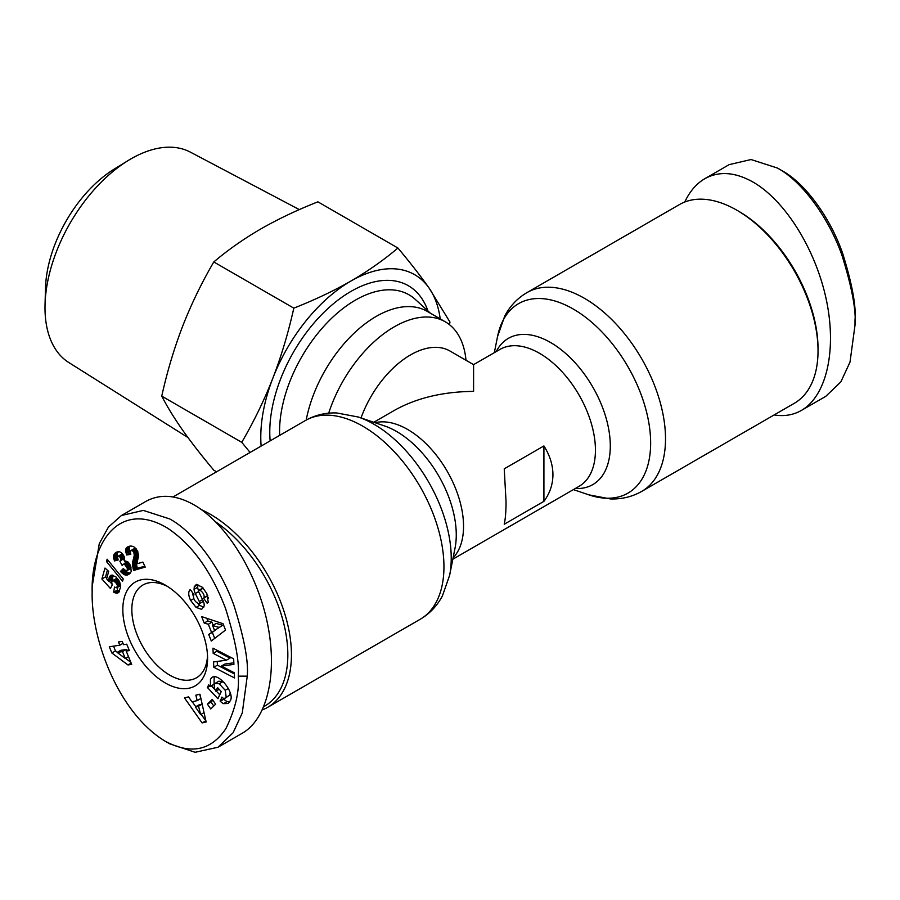 <?xml version="1.0" encoding="UTF-8"?>
<svg xmlns="http://www.w3.org/2000/svg" width="900" height="900" viewBox="0 0 900 900"><rect width="100%" height="100%" fill="white"/><g stroke="black" fill="none" stroke-linecap="round" stroke-linejoin="round"><path stroke-width="1.35" d="M818.033 350.786A114.772 66.263 60 0 1 794.261 403.324L641.745 491.377A114.772 66.263 -120 0 0 665.516 438.84A114.772 66.263 -120 0 0 615.42 323.336A114.772 66.263 -120 0 0 526.984 292.59L679.5 204.536A114.772 66.263 60 0 1 736.875 210.229A114.772 66.263 60 0 1 818.033 350.786L818.033 348.705A112.219 64.789 -120 0 0 738.686 211.264L736.875 210.229M543.915 445.939C549.877 455.4 552.881 464.985 552.938 474.683C552.881 484.369 549.877 493.256 543.915 501.345L504.236 524.25C505.429 518.918 506.036 511.425 506.048 501.75L504.236 468.844L543.915 445.939L543.915 501.345M262.429 709.864A114.772 66.263 -120 0 0 267.671 707.344A114.772 66.263 -120 0 0 291.442 654.806A114.772 66.263 -120 0 0 201.623 509.782M207.518 655.74A53.561 30.926 60 0 1 196.493 677.768A53.561 30.926 60 0 1 155.216 663.413A53.561 30.926 60 0 1 131.839 609.514A53.561 30.926 60 0 1 142.931 585A53.561 30.926 60 0 1 167.524 586.462M801.416 410.411L825.761 396.36L840.859 381.859L850.016 362.081L855 325.271C856.305 310.781 852.008 287.595 842.096 255.713C829.136 218.475 802.609 181.676 777.454 168.053L751.072 159.536L729.146 164.644L704.801 178.706C719.01 170.865 735.109 172.001 753.109 182.115C785.329 200.666 815.715 249.48 826.312 299.723C836.977 349.976 826.639 395.91 801.416 410.411C793.249 415.069 784.159 416.576 774.146 414.934M192.386 592.492L193.174 595.845M190.643 600.457C188.393 595.654 188.134 592.133 189.866 589.928L190.305 589.5L193.961 594.731L193.477 595.204C193.264 599.153 195.097 602.044 198.968 603.877A2.149 1.238 -120 0 0 199.192 603.799A2.149 1.238 -120 0 0 199.305 601.515L195.311 593.516A8.055 4.657 60 0 1 194.074 589.365L194.265 586.71L196.403 584.381L202.5 587.34L206.876 593.696L208.249 602.235L207.191 603.315L203.614 598.196L204.041 597.769C204.547 594.99 203.164 592.436 199.89 590.119A2.149 1.238 -120 0 0 199.114 590.153A2.149 1.238 -120 0 0 199.013 592.436L202.916 600.266A8.055 4.657 60 0 1 204.131 606.038L201.634 609.356L196.088 607.387L190.643 600.457L193.748 598.669M225.225 690.278L219.195 683.786L215.269 683.28L214.357 684.293L214.268 687.926L215.854 691.2L217.53 687.589L221.265 691.56L217.924 698.726L207.428 687.521L208.654 684.889L210.454 686.317L210.431 679.196L212.074 677.351C218.734 672.604 234.787 692.854 230.434 700.526L228.24 703.474L223.583 703.654A9.945 5.737 60 0 1 222.829 703.271A9.945 5.737 60 0 1 220.286 701.246L221.85 697.106A4.027 2.329 -120 0 0 222.986 698.029A4.027 2.329 -120 0 0 224.595 698.377L226.204 697.106L225.225 690.278L228.364 688.466M230.175 692.629L229.804 695.025L225.27 698.119M215.269 683.28L218.869 681.199L222.806 681.705L224.73 683.19M219.195 683.786L222.806 681.705M214.2 676.8L214.054 684.236L210.454 686.317M220.286 701.246L223.886 699.165A9.945 5.737 -120 0 0 226.44 701.19A9.945 5.737 -120 0 0 227.194 701.572L229.736 701.966M122.828 609.514A59.929 34.605 -120 0 0 165.206 682.92A59.929 34.605 -120 0 0 207.585 658.451A59.929 34.605 -120 0 0 165.206 585.045A59.929 34.605 -120 0 0 122.828 609.514M92.16 591.817C90.799 541.913 119.948 499.41 167.704 528.244C192.026 544.523 211.286 571.196 225.484 608.299C235.271 639.337 239.524 661.961 238.241 676.148C239.49 691.582 235.361 709.099 225.855 728.685C211.028 750.656 190.811 754.83 165.206 741.229C118.552 713.16 91.001 639.428 92.16 591.817L92.16 586.62L99.281 543.656L108.394 527.141L121.41 515.52L143.325 510.412L169.706 518.929C194.614 532.451 220.882 568.575 233.966 605.52C244.181 637.92 248.602 661.455 247.252 676.148L242.269 712.946L233.111 732.735L218.014 747.236L195.109 752.288L169.65 743.794M218.014 747.236L242.359 733.185C267.593 718.673 277.92 672.739 267.255 622.485C256.657 572.243 226.282 523.429 194.062 504.877C176.051 494.764 159.953 493.627 145.755 501.469L121.41 515.52M215.944 522.079A112.219 64.789 60 0 1 287.831 654.806A112.219 64.789 60 0 1 263.869 706.59M440.213 318.881A127.519 73.62 120 0 0 429.041 288L449.989 322.099L449.415 324.619M250.099 452.452L241.751 442.327C253.958 421.391 264.33 400.005 272.858 378.169A127.519 73.62 120 0 0 260.786 437.197A127.519 73.62 120 0 0 261.124 446.085M397.935 248.04C410.141 262.575 420.502 275.895 429.041 288A127.519 73.62 120 0 0 350.955 281.025C367.875 271.192 383.535 260.201 397.935 248.04L317.914 201.836C297.113 210.026 278.066 219.071 260.786 228.96C243.641 238.939 227.981 249.941 213.795 261.956C201.746 282.589 191.374 303.975 182.689 326.104C174.161 348.334 167.175 371.666 161.741 396.124C167.175 406.665 174.161 418.027 182.689 430.223C191.374 442.519 201.746 455.839 213.795 470.194L216.585 471.803M187.965 437.546L68.839 362.554A121.522 70.166 -60 0 1 45 307.721A121.522 70.166 -60 0 1 45.045 304.504A121.522 70.166 -60 0 1 128.16 160.537A121.522 70.166 -60 0 1 190.339 152.123L299.351 209.61M465.998 360.27A102.015 58.894 120 0 0 445.241 321.784L427.207 311.366A102.015 58.894 120 0 0 356.884 330.615A102.015 58.894 120 0 0 306.191 420.075M128.16 160.537L114.221 169.11A100.485 58.016 120 0 0 45.495 288.146L45.045 304.504M350.955 281.025A127.519 73.62 120 0 0 272.858 378.169C281.295 356.265 288.281 332.933 293.816 308.149C314.887 299.835 333.934 290.79 350.955 281.025M161.741 396.124L241.751 442.327M213.795 261.956L293.816 308.149M123.278 568.609L126.191 570.892L127.294 570.116L127.204 568.069L124.729 564.559L123.142 564.446L122.198 565.504L119.88 561.217L121.016 559.586L119.633 556.571L118.373 556.076L117.45 556.841L118.159 559.969L114.413 560.947L113.681 555.176L116.651 552.105L119.655 551.779L121.927 553.163L124.448 557.471L124.403 560.666L127.834 561.814L130.748 566.426L131.186 571.601L129.96 573.502L127.496 574.965L124.256 574.706L120.409 571.477L123.278 568.609M114.502 587.07L116.438 587.824L117.517 585.889L116.617 583.65L114.12 581.22L112.781 580.68L111.668 581.569L112.151 585.124L110.464 588.533L101.903 578.97L104.996 568.058L108.698 571.387L106.605 578.79L109.001 581.456L109.451 576.911L111.78 575.111L116.032 577.001L119.531 581.749L120.679 586.901L118.62 592.504L116.078 593.145L113.692 592.189L114.502 587.07M111.87 652.995L109.294 646.774L119.812 645.21L118.474 641.97L122.175 641.419L123.514 644.659L126.72 644.175L129.375 650.587L126.169 651.06L131.704 664.403L127.98 664.965L111.87 652.995L115.481 650.914L117.337 652.298M107.145 559.204L123.233 578.936L122.569 581.265L106.481 561.555L107.145 559.204M136.159 548.798L138.679 555.199L136.868 563.839L142.886 562.095L145.237 567.09L133.672 570.431L132.457 564.165L134.28 555.199L133.852 552.454L132.57 550.856L131.051 550.485L130.207 551.576L130.804 554.355L126.698 554.974L125.651 549.697L127.26 547.076L130.714 546.007L133.414 546.502L136.159 548.798M212.243 699.367L215.618 704.183L210.78 708.964L207.405 704.149L212.243 699.367M195.851 695.171L199.935 694.204L206.134 721.98L202.106 722.925L184.444 697.849L188.595 696.881L191.959 701.842L197.19 700.616L195.851 695.171M204.199 623.036L201.656 616.601L223.031 623.711L225.54 630.045L211.309 640.991L208.721 634.466L211.59 632.475L208.339 624.251L204.199 623.036L207.81 620.955L211.95 622.17L213.143 625.174M221.366 666.09L234.281 672.761L234.506 677.959L213.795 667.26L213.559 661.939L226.429 660.195L213.188 653.355L212.951 648.158L233.662 658.856L233.91 664.391L221.366 666.09L224.966 664.009L233.831 662.805M120.409 571.477L123.964 569.43M120.701 571.804L124.234 569.756M124.942 570.398L127.867 572.614L130.376 573.041M121.579 572.738L125.19 570.656M122.456 573.525L126.067 571.444M123.3 574.155L126.9 572.074M124.256 574.706L127.867 572.614M125.145 575.021L128.756 572.94M126.034 575.168L129.645 573.075M126.124 575.168L129.724 573.086M126.788 575.123L130.365 573.053M127.496 574.965L129.78 573.637M128.239 574.661L129.049 574.189M115.627 552.69L116.258 552.319M114.953 553.207L117.259 551.88M118.069 551.678L117.124 553.871L117.416 557.033M114.401 553.815L118.013 551.734M113.985 554.456L117.585 552.375M113.681 555.176L117.293 553.095M113.524 555.952L117.124 553.871M113.468 556.436L117.079 554.355M113.49 557.438L117.09 555.356M113.659 558.54L117.27 556.459M113.962 559.699L117.394 557.719M114.413 560.947L117.754 559.024M117.934 556.222L122.839 554.209M118.373 556.076L121.984 553.995M119.171 556.245L122.782 554.164M119.633 556.571L123.097 554.569M120.42 557.572L123.739 555.66M120.836 558.472L124.155 556.56M121.016 559.586L124.47 557.595M124.538 557.955L120.353 561.004M120.859 560.419L124.47 558.337M123.514 559.181L125.595 563.029M123.142 564.446L126.742 562.365L128.756 562.815M123.885 564.266L127.485 562.185M124.729 564.559L128.329 562.477M124.92 564.683L128.52 562.601M125.707 565.425L129.195 563.423M126.495 566.55L129.904 564.581M126.686 566.899L130.095 564.941M127.204 568.069L130.612 566.1M127.429 569.137L130.95 567.101L127.429 569.183M131.006 567.281L130.421 568.631L126.81 570.712M127.294 570.116L130.905 568.035M117.776 587.126L117.304 590.107L119.666 591.053L116.078 593.145M113.692 592.189L117.304 590.107M114.131 592.436L117.731 590.355M115.076 592.852L118.676 590.771M115.886 593.111L119.498 591.03M116.888 593.19L119.194 591.863M117.675 593.044L118.642 592.481M110.362 575.663L111.015 575.291M109.856 576.191L111.724 575.111M109.451 576.911L112.534 575.134M112.916 575.212L112.612 579.375L109.001 581.456M109.125 577.789L112.736 575.707M108.979 578.419L112.59 576.337M108.877 579.431L112.489 577.35M108.9 580.309L112.511 578.227M107.404 570.217L105.514 576.889L106.751 578.273M101.903 578.97L105.514 576.889M109.395 581.231L111.701 583.796M112.106 580.905L116.381 578.599L118.204 579.51M112.781 580.68L116.381 578.599M113.254 580.759L116.865 578.678M114.12 581.22L117.731 579.127M115.155 582.03L118.575 580.05M115.819 582.671L119.036 580.826M116.617 583.65L119.61 581.929M117.157 584.617L120.038 582.952M117.214 584.764L120.082 583.11M117.517 585.889L120.409 584.224M117.45 586.879L120.578 585.067M117.101 587.52L120.623 585.484M113.501 646.144L115.481 650.914M125.516 658.373L130.849 662.332M127.98 664.965L131.175 663.12M126.169 651.06L128.914 649.474M119.812 645.21L122.985 643.376M125.314 658.485L122.468 651.611L117.135 652.41L125.314 658.485L128.486 656.651M117.135 652.41L120.735 650.329L126.067 649.53L126.608 650.812M122.468 651.611L126.067 649.53M106.481 561.555L108.236 560.543M126.698 547.504L128.351 546.548M126.293 547.976L129.251 546.266M126.248 548.033L129.375 546.233M129.769 546.131L129.229 548.606L130.354 552.892L126.698 554.974M125.876 548.82L129.476 546.739M125.651 549.697L129.263 547.605M125.629 550.688L129.229 548.606M125.685 551.34L129.296 549.259M125.888 552.398L129.499 550.316M126.225 553.613L129.836 551.531M131.051 550.485L134.662 548.404L136.102 548.741M131.704 550.462L135.315 548.37M132.57 550.856L136.148 548.798M133.178 551.408L136.609 549.428M133.852 552.454L137.25 550.496M134.168 553.365L137.678 551.34M137.824 551.7L136.069 562.084L137.284 568.35L144.81 566.179M134.303 554.546L137.914 552.465M134.28 555.199L137.88 553.118M134.134 556.031L137.745 553.95M133.909 557.033L137.52 554.951M133.582 558.225L137.183 556.144M133.537 558.326L137.149 556.245M133.234 559.44L136.834 557.359M132.975 560.498L136.586 558.416M132.761 561.499L136.361 559.418M132.604 562.444L136.215 560.363M132.514 563.344L136.114 561.262M132.457 564.165L136.069 562.084M132.48 564.964L136.08 562.882M132.536 565.83L136.148 563.749M132.694 566.966L136.305 564.885M132.941 568.114L136.553 566.033M133.267 569.273L136.868 567.191M133.672 570.431L137.284 568.35M212.85 700.245L211.016 702.067L213.773 706.005M207.405 704.149L211.016 702.067M199.744 694.249L200.79 698.535L197.19 700.616M192.274 701.775L195.784 706.748M201.116 714.319L205.875 720.81M202.106 722.925L205.718 720.844M200.632 714.6L198.562 706.207L195.424 706.95L200.632 714.6L204.041 712.631M195.424 706.95L199.035 704.857L202.14 704.126L198.562 706.207M206.764 618.3L207.81 620.955M208.339 624.251L211.95 622.17M215.089 630.113L212.333 632.374L214.706 638.381M211.59 632.475L215.201 630.394M208.721 634.466L212.333 632.374M222.581 625.286L214.549 630.428L222.581 625.286L216.203 623.408L212.591 625.5L214.549 630.428M218.97 627.367L212.591 625.5M223.886 698.377L223.886 699.165M220.039 700.976L223.65 698.895M223.583 703.654L227.194 701.572M207.428 687.521L210.049 686.002M211.365 685.8L214.976 689.648M216.225 690.986L219.769 694.766M215.854 691.2L219.139 689.299M194.265 586.71L197.865 584.629L197.685 587.284A8.055 4.657 -120 0 0 198.686 590.94M203.243 600.941A2.149 1.238 60 0 1 202.804 601.717A2.149 1.238 60 0 1 202.579 601.796M196.088 607.387L199.688 605.306L203.715 607.309M198.135 603.765L199.688 605.306M199.114 590.153L202.725 588.071A2.149 1.238 60 0 1 203.074 587.97M207.754 595.553L207.214 596.115L208.553 598.016M203.614 598.196L207.214 596.115M216.743 650.115L216.787 651.274L230.029 658.114L226.429 660.195M213.188 653.355L216.787 651.274M217.237 661.444L217.406 665.179L234.326 673.92M213.795 667.26L217.406 665.179M855 325.271L855 320.074C856.249 306.067 852.12 283.793 842.614 253.237C830.171 217.564 805.196 183.218 781.965 170.662L777.465 168.064M684.742 202.016C689.805 191.34 696.488 183.566 704.801 178.706M445.241 321.784A102.015 58.894 120 0 0 328.691 413.19M373.759 422.28L394.526 410.299C416.565 397.98 442.912 391.68 473.58 391.387L473.58 364.646L450 351.034A79.065 45.641 120 0 0 361.012 417.949M494.336 352.665L497.531 336.623A109.395 63.157 60 0 1 581.141 314.044A109.395 63.157 60 0 1 650.644 443.036A109.395 63.157 60 0 1 588.893 494.865L573.401 489.6M575.314 488.498A84.431 48.746 -120 0 0 610.301 445.95A84.431 48.746 -120 0 0 563.243 351.394A84.431 48.746 -120 0 0 496.249 351.562M473.58 364.646L499.995 349.402A79.065 45.641 60 0 1 560.925 370.575A79.065 45.641 60 0 1 595.44 450.146A79.065 45.641 60 0 1 579.06 486.338L452.824 559.215M453.105 557.831A79.065 45.641 -120 0 0 463.545 526.298A79.065 45.641 -120 0 0 433.192 451.361A79.065 45.641 -120 0 0 375.109 422.73M358.267 417.015L384.525 425.936A84.431 48.746 60 0 1 456.266 534.881A84.431 48.746 60 0 1 455.04 548.077L449.64 575.269A109.395 63.157 -120 0 0 451.226 558.169A109.395 63.157 -120 0 0 358.267 417.015L336.735 412.954C325.44 412.56 315.011 415.08 305.415 420.514A114.772 66.263 60 0 1 393.851 451.26A114.772 66.263 60 0 1 443.947 566.752A114.772 66.263 60 0 1 420.176 619.29L267.671 707.344M279.641 435.397A107.269 61.931 -60 0 1 279.562 431.505A107.269 61.931 -60 0 1 330.874 319.005A107.269 61.931 -60 0 1 415.384 299.475L430.436 313.234M427.928 310.939A114.795 66.274 120 0 0 337.894 300.173A114.795 66.274 120 0 0 269.775 432.011A114.795 66.274 120 0 0 270.157 440.865M247.252 676.148L238.241 676.148M123.367 574.2L126.979 572.119M194.074 589.365L197.685 587.284M195.311 593.516L198.709 591.559M199.305 601.515L202.59 599.614M199.89 590.119L203.254 588.173M204.041 597.769L207.653 595.688M497.531 336.623L504.787 315.911C510.098 305.955 517.489 298.181 526.984 292.59M165.206 741.229L169.718 743.827M199.192 603.799L202.804 601.717M449.64 575.269L442.384 595.969C437.074 605.925 429.671 613.71 420.176 619.29M173.025 496.946L305.415 420.514M641.745 491.377C632.16 496.8 621.72 499.32 610.436 498.938L588.893 494.865"/></g></svg>
